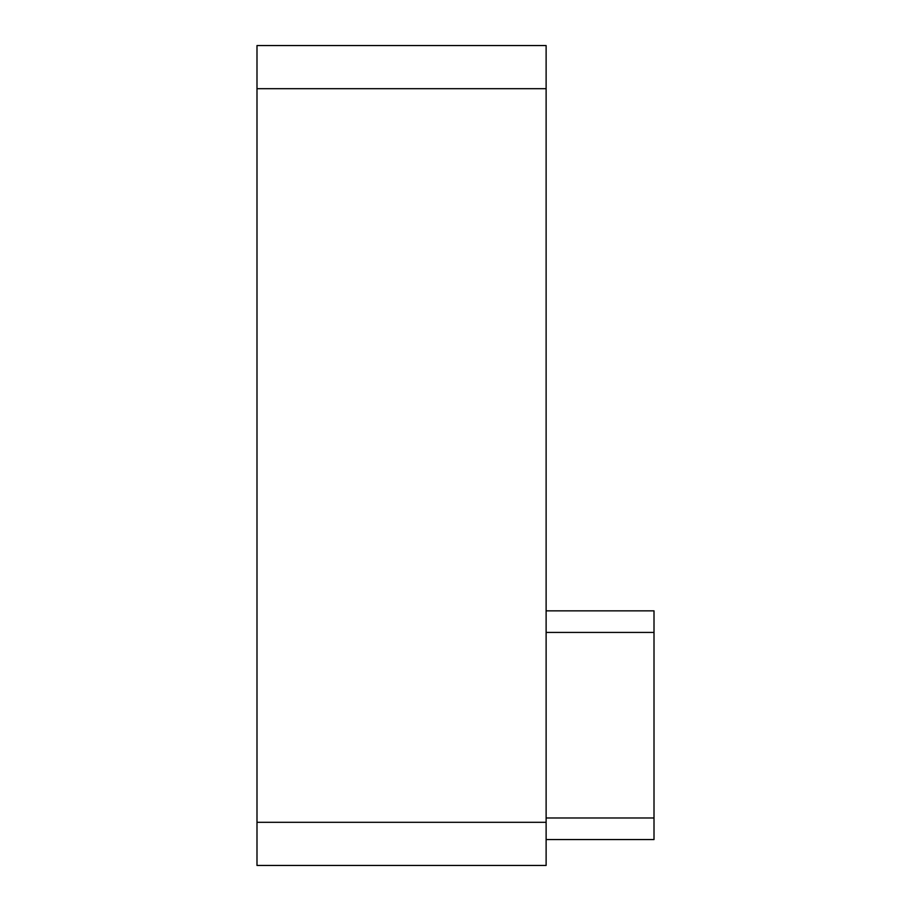 <?xml version="1.0" encoding="UTF-8"?>
<svg xmlns="http://www.w3.org/2000/svg" width="911" height="911" viewBox="0 0 911 911"><rect width="100%" height="100%" fill="white"/><g stroke="black" fill="none" stroke-linecap="round" stroke-linejoin="round"><path stroke-width="1.37" d="M546.122 822.303L546.122 45.55L256.993 45.55L256.993 865.45L546.122 865.45L546.122 822.303L256.993 822.303M546.122 610.848L654.007 610.848L654.007 839.555L546.122 839.555M546.122 88.697L256.993 88.697M546.122 817.987L654.007 817.987M654.007 632.428L546.122 632.428"/></g></svg>
